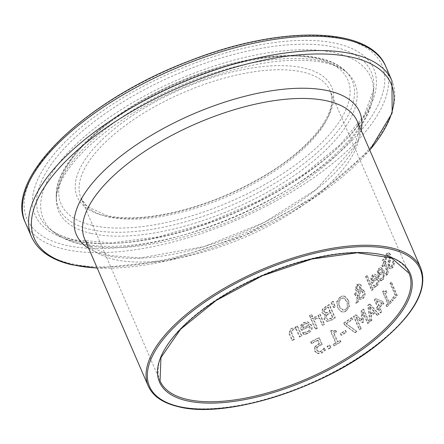 <?xml version="1.0" encoding="UTF-8"?>
<svg xmlns="http://www.w3.org/2000/svg" width="444" height="444" viewBox="0 0 444 444"><rect width="100%" height="100%" fill="white"/><g stroke="black" fill="none" stroke-linecap="round" stroke-linejoin="round"><path stroke-width="0.33" stroke-dasharray="2.22 1.67" d="M314.58 346.858L314.396 350.827L317.116 353.341L318.043 353.568L321.989 352.913L325.496 350.15L324.686 348.279A148.485 61.788 -23.4 0 1 324.547 348.351L323.926 348.207L320.662 351.254L318.159 351.554L316.461 349.789L316.489 347.447L318.664 345.587L321.711 344.394L318.764 337.579A147.491 61.372 -23.4 0 1 310.584 341.769L311.255 343.317A147.491 61.372 156.6 0 0 317.543 340.126L319.07 343.65L317.699 344.267L314.58 346.858L315.212 347.003L315.035 350.976L317.749 353.491L317.116 353.341L321.362 352.769L324.88 350.005L324.07 348.135A147.491 61.372 -23.4 0 1 323.926 348.207M324.547 348.351L321.29 351.398L319.053 351.776L318.159 351.554L318.792 351.698L317.094 349.933L317.116 347.596L316.489 347.447M317.116 347.596L319.291 345.737L322.333 344.538L321.711 344.394M322.333 344.538L319.38 337.723L318.764 337.579M319.38 337.723A148.485 61.788 -23.4 0 1 311.216 341.913L310.584 341.769M311.216 341.913L311.888 343.467L311.255 343.317M311.888 343.467A148.485 61.788 156.6 0 0 318.17 340.271L317.543 340.126M318.17 340.271L319.697 343.795L319.07 343.65M319.697 343.795L318.32 344.416L315.212 347.003M323.282 349.889L322.66 349.744M324.686 348.279L324.07 348.135M325.496 350.15L324.88 350.005M376.484 285.831C378.788 282.256 379.165 279.409 377.616 277.289L376.235 275.08L375.113 274.309L373.643 274.237L372.255 275.136L370.74 278.183L371.828 283.233A147.491 61.372 156.6 0 0 376.551 278.571L377.106 280.519L376.745 283.117L375.868 284.36L374.27 285.303L373.043 285.403A147.491 61.372 -23.4 0 1 372.971 285.47L373.759 287.29L376.484 285.831L377.089 285.975C379.226 283.677 379.603 280.836 378.227 277.433L375.38 274.342L372.86 275.274L371.345 278.321L370.74 278.183M371.345 278.321L372.427 283.372L371.828 283.233M372.427 283.372A148.485 61.788 156.6 0 0 377.161 278.71L376.551 278.571M377.161 278.71L377.7 280.553L377.439 283.056L376.473 284.499L374.869 285.442L373.643 285.542A148.485 61.788 -23.4 0 1 373.576 285.609L374.364 287.429L377.089 285.975M374.364 287.429L373.759 287.29M373.576 285.609L372.971 285.47M373.643 285.542L373.043 285.403M374.869 285.442L374.27 285.303M376.606 277.439A148.485 61.788 -23.4 0 1 373.021 280.997L372.56 278.621L373.521 276.579L375.202 276.013L374.597 275.868L375.996 277.295A147.491 61.372 -23.4 0 1 372.422 280.858L371.955 278.482L372.916 276.44L374.514 275.846L375.202 276.013L376.606 277.439L375.996 277.295M372.56 278.621L371.955 278.482M373.021 280.997L372.422 280.858M381.463 280.286L382.767 279.265C384.815 275.607 385.087 272.733 383.577 270.651L380.835 267.582L378.51 268.559L377.172 271.65L378.321 276.717A147.491 61.372 156.6 0 0 382.623 271.956L383.189 273.881L382.944 276.507L382.145 277.794L380.675 278.765L379.526 278.882A147.491 61.372 -23.4 0 1 379.459 278.949L380.247 280.769L382.079 280.425L383.383 279.409L384.21 270.796L381.463 267.726L379.132 268.703L377.789 271.795L377.172 271.65M378.321 271.933L379.159 269.863L380.719 269.264L382.068 270.679A147.491 61.372 -23.4 0 1 378.821 274.32L378.321 271.933L378.937 272.078L379.781 270.008L381.341 269.408L382.695 270.823A148.485 61.788 -23.4 0 1 379.437 274.464L378.821 274.32M380.641 269.247L381.341 269.408L380.641 269.247M382.695 270.823L382.068 270.679M379.437 274.464L378.937 272.078M377.789 271.795L378.937 276.862A148.485 61.788 156.6 0 0 383.244 272.1L382.623 271.956M383.244 272.1L383.805 273.954L383.633 276.457L382.767 277.938L381.291 278.904L380.675 278.765M381.291 278.904L379.526 278.882M380.136 279.026A148.485 61.788 -23.4 0 1 380.075 279.093L379.459 278.949M380.075 279.093L380.863 280.913L380.247 280.769M380.863 280.913L382.079 280.425M378.937 276.862L378.321 276.717M373.265 289.322L367.288 275.513A148.485 61.788 -23.4 0 1 366.078 276.634L372.05 290.443A148.485 61.788 156.6 0 0 373.265 289.322L372.666 289.183L366.689 275.374A147.491 61.372 -23.4 0 1 365.479 276.495L371.45 290.304A147.491 61.372 156.6 0 0 372.666 289.183M372.05 290.443L371.45 290.304M367.288 275.513L366.689 275.374M366.078 276.634L365.479 276.495M393.517 261.316L392.274 265.995L390.881 266.972L389.799 265.906L389.771 262.715L391.275 257.637L390.648 254.623L388.988 252.864L386.841 254.068L385.159 257.748L386.069 259.845A148.485 61.788 156.6 0 0 386.136 259.751L387.44 255.672L388.822 254.839L389.693 255.772L389.732 259.08L388.655 261.727L388.7 266.938L390.559 268.886L389.91 268.737L392.207 267.454L393.861 263.275L392.907 261.066A147.491 61.372 -23.4 0 1 392.846 261.161L391.614 265.839L390.126 266.805L389.149 265.756L389.116 262.559L390.603 257.481L389.976 254.468L388.322 252.703L386.18 253.913L384.515 257.598L385.42 259.696A147.491 61.372 156.6 0 0 385.492 259.601L386.78 255.522L388.156 254.684L389.027 255.616L389.072 258.924L388.001 261.577L388.056 266.788L389.899 268.737L390.548 268.886L392.868 267.61L394.533 263.431L393.578 261.222A148.485 61.788 -23.4 0 1 393.517 261.316L392.846 261.161M385.159 257.748L384.515 257.598M386.069 259.845L385.42 259.696M386.136 259.751L385.492 259.601M391.275 257.637L390.603 257.481M390.72 260.389L390.054 260.234M393.578 261.222L392.907 261.066M394.533 263.431L393.861 263.275M336.719 301.52L337.429 307.603L341.125 311.705L343.478 311.888L345.854 310.844L348.917 306.36L348.107 300.277L344.5 296.181L342.269 296.015L339.893 297.069L336.719 301.52L337.312 301.659L338.023 307.742L339.66 310.384L342.23 311.993L344.072 312.027L346.442 310.983L349.506 306.499L348.695 300.41L345.088 296.32L344.5 296.181M345.088 296.32L342.857 296.154L340.481 297.208L337.312 301.659M339.027 301.937L341.131 298.734L342.79 298.018L344.378 298.263L347.075 301.57C348.612 304.029 348.179 306.66 345.776 309.468L343.057 310.101L339.749 306.604L339.027 301.937L338.439 301.798L340.542 298.601L342.202 297.88L343.789 298.124L346.486 301.437C347.724 305.888 347.291 308.519 345.182 309.329L344.2 309.845L342.468 309.968L340.376 308.563L339.155 306.465L338.439 301.798M385.986 275.086L387.179 274.059L387.407 268.775L385.031 263.281A147.491 61.372 156.6 0 0 385.647 262.482L385.048 261.1A147.491 61.372 -23.4 0 1 384.432 261.899L383.2 259.052A147.491 61.372 -23.4 0 1 382.267 260.234L383.499 263.087A147.491 61.372 -23.4 0 1 381.729 265.251L382.328 266.633A147.491 61.372 156.6 0 0 384.099 264.469L386.841 271.284L386.308 272.899L385.392 273.521A147.491 61.372 -23.4 0 1 385.337 273.587L385.986 275.086L386.613 275.23L387.817 274.209C388.822 273.793 388.9 272.033 388.05 268.925L385.67 263.431A148.485 61.788 156.6 0 0 386.291 262.632L385.692 261.25A148.485 61.788 -23.4 0 1 385.07 262.049L383.838 259.202A148.485 61.788 -23.4 0 1 382.906 260.384L384.138 263.231A148.485 61.788 -23.4 0 1 382.362 265.401L382.961 266.783L382.328 266.633M382.362 265.401L381.729 265.251M382.961 266.783A148.485 61.788 156.6 0 0 384.732 264.613L384.099 264.469M384.732 264.613L387.479 271.434L386.841 271.284M387.479 271.434L386.946 273.043L386.025 273.665L385.392 273.521M386.025 273.665A148.485 61.788 -23.4 0 1 385.969 273.732L385.337 273.587M385.969 273.732L386.613 275.23M384.138 263.231L383.499 263.087M382.906 260.384L382.267 260.234M383.838 259.202L383.2 259.052M385.07 262.049L384.432 261.899M385.692 261.25L385.048 261.1M386.291 262.632L385.647 262.482M385.67 263.431L385.031 263.281M331.563 302.697L334.16 307.598A148.485 61.788 156.6 0 0 335.314 306.86L333.461 301.482A148.485 61.788 -23.4 0 1 331.563 302.697L330.969 302.558L333.566 307.459A147.491 61.372 156.6 0 0 334.721 306.721L332.867 301.343A147.491 61.372 -23.4 0 1 330.969 302.558M333.461 301.482L332.867 301.343M334.16 307.598L333.566 307.459M335.314 306.86L334.721 306.721M357.509 289.704L356.637 288.5L357.204 285.609L358.269 285.276L359.363 286.358L359.607 287.779L359.041 289.904L357.509 289.704L358.097 289.838L357.226 288.633L357.792 285.747L358.391 285.42L359.396 285.692L360.201 287.917L359.629 290.043L359.041 289.904M360.239 290.604L361.349 290.798L360.239 290.604L361.372 290.92L362.604 292.441L362.909 295.01L361.649 297.153L359.529 297.741L358.758 297.441L360.239 290.604M357.12 297.941L355.877 303.252A147.491 61.372 156.6 0 0 357.786 301.787L358.463 298.723L361.066 299.117L363.42 297.536L364.535 295.266L364.674 293.417L364.219 291.669L362.559 289.749L360.639 289.416L360.761 285.303L359.085 283.777L359.723 283.927L356.665 284.537L355.15 289.455L356.349 290.92L358.641 291.086L357.498 296.326L355.7 292.613A147.491 61.372 -23.4 0 1 354.262 293.734L357.12 297.941L357.709 298.079L356.465 303.385A148.485 61.788 156.6 0 0 358.375 301.926L359.052 298.856L358.463 298.723M360.201 287.917L359.607 287.779M359.629 290.043L358.097 289.838M359.346 297.574L360.833 290.737L361.96 291.059L363.198 292.579L363.481 295.254L362.243 297.286L361.105 297.88L358.758 297.441M359.052 298.856L361.288 299.323L363.253 298.418L364.524 296.931L365.268 293.562L364.813 291.802L363.153 289.888L361.233 289.555L361.349 285.442L359.723 283.927L357.259 284.671L355.738 289.593L356.937 291.059L358.641 291.086M361.233 289.555L360.639 289.416M359.229 291.22L358.086 296.459L357.498 296.326M358.086 296.459L356.288 292.746L355.7 292.613M356.288 292.746A148.485 61.788 -23.4 0 1 354.85 293.867L354.262 293.734M354.85 293.867L357.709 298.079M358.375 301.926L357.786 301.787M356.465 303.385L355.877 303.252M315.579 319.219L316.517 318.614L319.791 318.243L322.838 325.274A148.485 61.788 156.6 0 0 324.597 324.281L320.302 314.363A148.485 61.788 -23.4 0 1 318.548 315.357L319.186 316.838L315.44 317.083L314.735 317.532L315.484 319.269A148.485 61.788 156.6 0 0 315.579 319.219L314.963 319.075L315.9 318.47L319.181 318.098L322.227 325.136A147.491 61.372 156.6 0 0 323.987 324.142L319.697 314.224A147.491 61.372 -23.4 0 1 317.937 315.218L318.576 316.694L314.824 316.938L314.119 317.388L314.868 319.125A147.491 61.372 156.6 0 0 314.963 319.075M315.484 319.269L314.868 319.125M319.791 318.243L319.086 318.076L319.791 318.243M322.838 325.274L322.227 325.136M324.597 324.281L323.987 324.142M314.735 317.532L314.119 317.388M319.186 316.838L318.576 316.694M318.548 315.357L317.937 315.218M320.302 314.363L319.697 314.224M325.041 314.346L323.92 319.119L326.629 321.284L330.958 320.063A147.491 61.372 156.6 0 0 334.726 317.754L329.01 304.54A147.491 61.372 -23.4 0 1 325.53 306.671L322.244 309.301L321.889 312.565L323.854 314.213L325.646 314.485L324.525 319.258L327.234 321.423L326.334 321.228L327.234 321.423L331.557 320.202A148.485 61.788 156.6 0 0 335.325 317.893L329.603 304.678A148.485 61.788 -23.4 0 1 326.129 306.81L322.844 309.44L322.244 309.301M326.046 315.39L328.238 313.653A147.491 61.372 156.6 0 0 330.231 312.443L332.345 317.327A147.491 61.372 -23.4 0 1 330.924 318.193L327.256 319.386L328.255 319.586L325.841 318.093L326.046 315.39L326.651 315.534L328.838 313.791A148.485 61.788 156.6 0 0 330.83 312.582L332.945 317.466A148.485 61.788 -23.4 0 1 331.524 318.331L328.255 319.586L326.445 318.231L326.651 315.534M323.965 309.923L326.246 308.13A147.491 61.372 156.6 0 0 327.922 307.109L329.598 310.978A147.491 61.372 -23.4 0 1 327.605 312.188L325.047 312.931L325.968 313.109L324.481 311.849L324.57 310.062L323.965 309.923L323.876 311.71L325.369 312.97L325.968 313.109L328.205 312.326L327.605 312.188M324.57 310.062L326.845 308.269A148.485 61.788 156.6 0 0 328.521 307.248L330.192 311.116A148.485 61.788 -23.4 0 1 328.205 312.326M330.192 311.116L329.598 310.978M328.521 307.248L327.922 307.109M332.945 317.466L332.345 317.327M330.83 312.582L330.231 312.443M322.844 309.44L322.494 312.704L324.453 314.358L325.014 314.28M329.603 304.678L329.01 304.54M335.325 317.893L334.726 317.754M312.67 316.544L311.921 314.813A148.485 61.788 -23.4 0 1 309.845 315.923L310.595 317.654A148.485 61.788 156.6 0 0 312.67 316.544L312.054 316.406L311.305 314.668A147.491 61.372 -23.4 0 1 309.224 315.778L309.973 317.51A147.491 61.372 156.6 0 0 312.054 316.406M310.595 317.654L309.973 317.51M311.921 314.813L311.305 314.668M309.845 315.923L309.224 315.778M310.817 319.092L315.112 329.01A147.491 61.372 156.6 0 0 316.944 328.033L312.654 318.115A147.491 61.372 -23.4 0 1 310.817 319.092L311.438 319.236L315.734 329.154L315.112 329.01M315.734 329.154A148.485 61.788 156.6 0 0 317.56 328.177L313.27 318.259A148.485 61.788 -23.4 0 1 311.438 319.236M313.27 318.259L312.654 318.115M317.56 328.177L316.944 328.033M397.358 295.521L391.636 282.301A148.485 61.788 -23.4 0 1 390.62 283.538L395.665 295.193A148.485 61.788 -23.4 0 1 392.085 299.312L392.762 300.877A148.485 61.788 156.6 0 0 397.358 295.521L396.725 295.371L391.003 282.156A147.491 61.372 -23.4 0 1 389.987 283.394L395.032 295.044A147.491 61.372 -23.4 0 1 391.469 299.173L392.146 300.732A147.491 61.372 156.6 0 0 396.725 295.371M392.762 300.877L392.146 300.732M391.636 282.301L391.003 282.156M390.62 283.538L389.987 283.394M392.085 299.312L391.469 299.173M395.665 295.193L395.032 295.044M305.311 333.932L307.598 333.139C311.716 330.003 312.859 327.333 311.028 325.136L307.459 321.878L303.557 322.488L300.71 325.224L300.888 329.248L301.282 330.158A147.491 61.372 156.6 0 0 309.185 326.229C309.762 329.415 309.035 331.23 306.993 331.674L304.445 332.395L302.63 332.356A147.491 61.372 -23.4 0 1 302.514 332.412L303.302 334.232L305.949 334.082L308.236 333.289C311.799 331.407 312.942 328.738 311.655 325.28L308.086 322.022L304.19 322.633L301.354 325.374L300.71 325.224M302.431 325.646L304.262 323.804L306.854 323.443L308.63 324.958A147.491 61.372 -23.4 0 1 302.636 327.961L302.431 325.646L303.069 325.791L304.895 323.948L307.487 323.593L309.263 325.102A148.485 61.788 -23.4 0 1 303.274 328.11L302.636 327.961M306.737 323.415L307.487 323.593L306.737 323.415M309.263 325.102L308.63 324.958M303.274 328.11L303.069 325.791M301.354 325.374L301.531 329.398L301.926 330.308A148.485 61.788 156.6 0 0 309.812 326.379L309.185 326.229M309.812 326.379C310.983 328.099 310.256 329.914 307.625 331.818L304.445 332.395M305.089 332.539L302.63 332.356M303.269 332.506A148.485 61.788 -23.4 0 1 303.158 332.562L302.514 332.412M303.158 332.562L303.946 334.382L303.302 334.232M303.946 334.382L305.949 334.082M301.926 330.308L301.282 330.158M378.599 308.486L380.564 313.026A148.485 61.788 156.6 0 0 381.812 311.888L379.848 307.348A148.485 61.788 156.6 0 0 383.993 303.413L383.189 301.548L376.035 298.723A148.485 61.788 -23.4 0 1 374.841 299.811L377.983 307.059A148.485 61.788 -23.4 0 1 376.812 308.108L377.428 309.535A148.485 61.788 156.6 0 0 378.599 308.486L377.999 308.347L379.964 312.887A147.491 61.372 156.6 0 0 381.213 311.749L379.248 307.209A147.491 61.372 156.6 0 0 383.388 303.269L382.584 301.409L375.441 298.584A147.491 61.372 -23.4 0 1 374.248 299.672L377.383 306.921A147.491 61.372 -23.4 0 1 376.212 307.97L376.828 309.396A147.491 61.372 156.6 0 0 377.999 308.347M377.428 309.535L376.828 309.396M380.564 313.026L379.964 312.887M381.812 311.888L381.213 311.749M379.848 307.348L379.248 307.209M383.993 303.413L383.388 303.269M379.231 305.922L376.995 300.76L382.406 302.93A148.485 61.788 -23.4 0 1 379.231 305.922L378.632 305.783L376.395 300.621L381.807 302.791A147.491 61.372 -23.4 0 1 378.632 305.783M382.406 302.93L381.807 302.791M376.812 308.108L376.212 307.97M377.983 307.059L377.383 306.921M374.841 299.811L374.248 299.672M376.035 298.723L375.441 298.584M383.189 301.548L382.584 301.409M376.995 300.76L376.395 300.621M289.061 333.794L291.847 340.232A147.491 61.372 156.6 0 0 293.928 339.31L291.48 333.655L290.92 331.263L292.507 329.664L296.148 329.426L299.35 336.841A147.491 61.372 156.6 0 0 301.354 335.903L297.058 325.985A147.491 61.372 -23.4 0 1 295.06 326.923L295.538 328.027L291.286 328.321L289.061 333.794L289.732 333.949L292.518 340.387L291.847 340.232M292.518 340.387A148.485 61.788 156.6 0 0 294.594 339.466L292.146 333.81L291.586 331.413L293.168 329.814L296.797 329.581L300.005 336.99A148.485 61.788 156.6 0 0 301.998 336.053L301.354 335.903M300.005 336.99L299.35 336.841M301.998 336.053L297.708 326.135L297.058 325.985M297.708 326.135A148.485 61.788 -23.4 0 1 295.715 327.073L295.06 326.923M295.715 327.073L296.192 328.177L295.538 328.027M296.192 328.177L291.947 328.471C289.782 328.993 289.044 330.819 289.732 333.949M296.797 329.581L296.148 329.426M294.594 339.466L293.928 339.31M369.996 304.051A148.485 61.788 -23.4 0 1 368.304 305.472L370.446 321.6A148.485 61.788 156.6 0 0 371.95 320.39L371.312 315.912A148.485 61.788 156.6 0 0 375.258 312.598L377.777 315.501A148.485 61.788 156.6 0 0 379.121 314.319L369.996 304.051L369.402 303.912A147.491 61.372 -23.4 0 1 367.71 305.333L369.858 321.462A147.491 61.372 156.6 0 0 371.356 320.257L370.718 315.778A147.491 61.372 156.6 0 0 374.664 312.459L377.184 315.362A147.491 61.372 156.6 0 0 378.521 314.18L369.402 303.912M379.121 314.319L378.521 314.18M368.304 305.472L367.71 305.333M370.446 321.6L369.858 321.462M371.95 320.39L371.356 320.257M371.045 314.097L369.963 306.532L374.242 311.416A148.485 61.788 -23.4 0 1 371.045 314.097L370.457 313.964L369.375 306.399L373.648 311.277A147.491 61.372 -23.4 0 1 370.457 313.964M374.242 311.416L373.648 311.277M377.777 315.501L377.184 315.362M375.258 312.598L374.664 312.459M371.312 315.912L370.718 315.778M369.963 306.532L369.375 306.399M386.019 305.228L386.602 306.576A147.491 61.372 156.6 0 0 390.853 302.153L390.27 300.799A147.491 61.372 -23.4 0 1 388.722 302.453L384.887 293.595A147.491 61.372 156.6 0 0 386.435 291.941L385.914 290.731L384.249 291.714L383.35 290.77A147.491 61.372 -23.4 0 1 382.445 291.714L387.595 303.624A147.491 61.372 -23.4 0 1 386.019 305.228L386.624 305.367L387.212 306.715L386.602 306.576M387.212 306.715A148.485 61.788 156.6 0 0 391.469 302.292L390.887 300.943A148.485 61.788 -23.4 0 1 389.333 302.597L385.497 293.739A148.485 61.788 156.6 0 0 387.051 292.085L386.53 290.876L385.914 290.731M387.051 292.085L386.435 291.941M386.53 290.876L385.087 291.869L383.35 290.77M383.96 290.914A148.485 61.788 -23.4 0 1 383.055 291.852L382.445 291.714M383.055 291.852L388.206 303.763L387.595 303.624M388.206 303.763A148.485 61.788 -23.4 0 1 386.624 305.367M385.497 293.739L384.887 293.595M389.333 302.597L388.722 302.453M390.887 300.943L390.27 300.799M391.469 302.292L390.853 302.153M361.283 328.56L356.354 317.171L362.698 322.716A148.485 61.788 156.6 0 0 363.614 322.028L363.137 312.088L368.065 323.471A148.485 61.788 156.6 0 0 369.419 322.411L363.703 309.196A148.485 61.788 -23.4 0 1 361.71 310.745L362.104 320.224L356.166 314.907A148.485 61.788 -23.4 0 1 354.012 316.455L359.734 329.67A148.485 61.788 156.6 0 0 361.283 328.56L360.695 328.421L355.766 317.033L362.11 322.583A147.491 61.372 156.6 0 0 363.026 321.894L362.548 311.949L367.477 323.337A147.491 61.372 156.6 0 0 368.831 322.277L363.114 309.057A147.491 61.372 -23.4 0 1 361.122 310.611L361.516 320.091L355.577 314.768A147.491 61.372 -23.4 0 1 353.424 316.317L359.146 329.537A147.491 61.372 156.6 0 0 360.695 328.421M359.734 329.67L359.146 329.537M356.354 317.171L355.766 317.033M362.698 322.716L362.11 322.583M363.614 322.028L363.026 321.894M363.137 312.088L362.548 311.949M368.065 323.471L367.477 323.337M354.012 316.455L353.424 316.317M356.166 314.907L355.577 314.768M362.104 320.224L361.516 320.091M361.71 310.745L361.122 310.611M363.703 309.196L363.114 309.057M369.419 322.411L368.831 322.277M343.684 322.954L344.538 324.936L354.739 332.611A147.491 61.372 156.6 0 0 356.454 331.429L345.832 323.537A147.491 61.372 156.6 0 0 352.114 319.269L351.443 317.715A147.491 61.372 -23.4 0 1 343.684 322.954L344.272 323.093L345.132 325.075L344.538 324.936M345.132 325.075L355.328 332.745A148.485 61.788 156.6 0 0 357.043 331.563L346.425 323.676A148.485 61.788 156.6 0 0 352.703 319.408L352.114 319.269M346.425 323.676L345.832 323.537M352.703 319.408L352.031 317.854L351.443 317.715M352.031 317.854A148.485 61.788 -23.4 0 1 344.272 323.093M357.043 331.563L356.454 331.429M355.328 332.745L354.739 332.611M346.448 332.229L345.754 330.619A148.485 61.788 -23.4 0 1 340.892 333.688L341.586 335.298A148.485 61.788 156.6 0 0 346.448 332.229L345.854 332.09L345.16 330.486A147.491 61.372 -23.4 0 1 340.293 333.549L340.986 335.159A147.491 61.372 156.6 0 0 345.854 332.09M341.586 335.298L340.986 335.159M345.754 330.619L345.16 330.486M340.892 333.688L340.293 333.549M333.155 344.361L333.744 345.709A147.491 61.372 156.6 0 0 340.354 341.836L339.771 340.487A147.491 61.372 -23.4 0 1 337.34 341.936L333.505 333.078A147.491 61.372 156.6 0 0 335.936 331.629L335.414 330.419L332.939 331.213L331.846 330.225A147.491 61.372 -23.4 0 1 330.441 331.052L335.592 342.962A147.491 61.372 -23.4 0 1 333.155 344.361L333.766 344.505L334.349 345.854L333.744 345.709M334.349 345.854A148.485 61.788 156.6 0 0 340.953 341.974L340.37 340.626A148.485 61.788 -23.4 0 1 337.945 342.074L334.11 333.216A148.485 61.788 156.6 0 0 336.541 331.768L336.014 330.558L335.414 330.419M336.541 331.768L335.936 331.629M336.014 330.558L333.538 331.352L331.846 330.225M332.451 330.364A148.485 61.788 -23.4 0 1 331.046 331.191L330.441 331.052M331.046 331.191L336.197 343.101L335.592 342.962M336.197 343.101A148.485 61.788 -23.4 0 1 333.766 344.505M334.11 333.216L333.505 333.078M337.945 342.074L337.34 341.936M340.37 340.626L339.771 340.487M340.953 341.974L340.354 341.836M331.03 347.724L329.936 345.199A148.485 61.788 -23.4 0 1 327.661 346.448L328.754 348.978A148.485 61.788 156.6 0 0 331.03 347.724L330.414 347.585L329.32 345.055A147.491 61.372 -23.4 0 1 327.045 346.309L328.138 348.834A147.491 61.372 156.6 0 0 330.414 347.585M328.754 348.978L328.138 348.834M329.936 345.199L329.32 345.055M327.661 346.448L327.045 346.309M319.291 345.737L318.664 345.587M318.32 344.416L317.699 344.267M315.035 350.976L314.396 350.827M317.094 349.933L316.461 349.789M321.29 351.398L320.662 351.254M321.989 352.913L321.362 352.769M378.227 277.433L377.616 277.289M372.86 275.274L372.255 275.136M372.033 282.462L371.434 282.323M375.668 286.963L375.063 286.824M376.473 284.499L375.868 284.36M373.521 276.579L372.916 276.44M379.781 270.008L379.159 269.863M382.767 277.938L382.145 277.794M383.383 279.409L382.767 279.265M378.543 275.952L377.927 275.807M379.132 268.703L378.51 268.559M384.21 270.796L383.577 270.651M386.841 254.068L386.18 253.913M387.44 255.672L386.78 255.522M389.693 255.772L389.027 255.616M389.732 259.08L389.072 258.924M388.655 261.727L388.001 261.577M388.7 266.938L388.056 266.788M392.868 267.61L392.207 267.454M390.648 254.623L389.976 254.468M389.771 262.715L389.116 262.559M389.799 265.906L389.149 265.756M392.274 265.995L391.614 265.839M338.023 307.742L337.429 307.603M341.719 311.843L341.125 311.705M346.442 310.983L345.854 310.844M349.506 306.499L348.917 306.36M340.481 297.208L339.893 297.069M348.695 300.41L348.107 300.277M341.131 298.734L340.542 298.601M344.378 298.263L343.789 298.124M339.749 306.604L339.155 306.465M347.075 301.57L346.486 301.437M386.78 269.336L386.141 269.192M386.946 273.043L386.308 272.899M387.817 274.209L387.179 274.059M388.05 268.925L387.407 268.775M359.951 286.497L359.363 286.358M357.792 285.747L357.204 285.609M357.226 288.633L356.637 288.5M362.243 297.286L361.649 297.153M363.198 292.579L362.604 292.441M361.96 291.059L361.372 290.92M357.259 284.671L356.665 284.537M355.738 289.593L355.15 289.455M361.349 285.442L360.761 285.303M356.937 291.059L356.349 290.92M363.153 289.888L362.559 289.749M364.813 291.802L364.219 291.669M363.253 298.418L362.665 298.285M355.222 294.727L354.634 294.588M316.517 318.614L315.9 318.47M315.44 317.083L314.824 316.938M324.481 311.849L323.876 311.71M326.845 308.269L326.246 308.13M331.524 318.331L330.924 318.193M326.445 318.231L325.841 318.093M328.838 313.791L328.238 313.653M326.129 306.81L325.53 306.671M322.494 312.704L321.889 312.565M324.525 319.258L323.92 319.119M331.557 320.202L330.958 320.063M304.895 323.948L304.262 323.804M307.625 331.818L306.993 331.674M308.236 333.289L307.598 333.139M301.531 329.398L300.888 329.248M304.19 322.633L303.557 322.488M311.655 325.28L311.028 325.136M291.947 328.471L291.286 328.321M293.168 329.814L292.507 329.664M291.586 331.413L290.92 331.263M292.146 333.81L291.48 333.655M114.308 259.463A148.485 61.788 -23.4 0 1 84.726 239.222L90.254 246.57L109.918 255.539L140.176 257.975L203.913 246.642L264.224 222.427L316.078 189.533L354.068 146.825L358.708 132.179L358.841 128.444L357.27 121.284A148.485 61.788 -23.4 0 1 279.298 220.146A148.485 61.788 -23.4 0 1 114.308 259.463M148.246 386.003A148.485 61.788 156.6 0 0 177.822 406.243A148.485 61.788 156.6 0 0 342.818 366.927A148.485 61.788 156.6 0 0 420.784 268.065M160.056 380.891A135.614 56.432 -23.4 0 1 262.104 275.247A135.614 56.432 -23.4 0 1 408.974 273.177L329.975 90.615A135.614 56.432 156.6 0 0 183.1 92.679A135.614 56.432 156.6 0 0 81.052 198.329A135.614 56.432 156.6 0 0 108.07 216.811A135.614 56.432 156.6 0 0 258.763 180.902A135.614 56.432 156.6 0 0 329.975 90.615C339.993 109.662 312.415 147.963 263.053 176.457C235.203 192.774 206.077 204.601 175.685 211.927C147.741 218.359 124.714 219.552 106.604 215.507L87.129 206.482L81.052 198.329L160.056 380.891M104.862 215.917A138.584 57.665 -23.4 0 1 182.895 88.484A138.584 57.665 -23.4 0 1 325.563 121.573A138.584 57.665 -23.4 0 1 104.862 215.917M92.18 225.336A156.233 65.013 156.6 0 0 340.992 118.975A156.233 65.013 156.6 0 0 180.153 81.668A156.233 65.013 156.6 0 0 92.18 225.336M65.457 245.171A193.423 80.486 156.6 0 0 373.493 113.492A193.423 80.486 156.6 0 0 174.37 67.31A193.423 80.486 156.6 0 0 65.457 245.171M385.753 66.472A196.392 81.724 -23.4 0 1 282.628 197.236A196.392 81.724 -23.4 0 1 64.397 249.234A196.392 81.724 -23.4 0 1 25.275 222.466M31.457 236.757A196.392 81.724 156.6 0 0 70.579 263.525A196.392 81.724 156.6 0 0 288.811 211.522A196.392 81.724 156.6 0 0 391.935 80.764M71.917 240.376A184.432 76.745 -23.4 0 1 175.769 70.779A184.432 76.745 -23.4 0 1 365.64 114.818A184.432 76.745 -23.4 0 1 71.917 240.376M369.719 150.061A194.439 80.908 -23.4 0 1 97.181 267.998M88.667 248.329A154.346 64.225 156.6 0 0 107.071 255.605A154.346 64.225 156.6 0 0 260.012 224.57A154.346 64.225 156.6 0 0 361.205 130.392M90.448 229.493A159.957 66.561 -23.4 0 1 56.227 196.631A159.957 66.561 -23.4 0 1 178.949 83.084A159.957 66.561 -23.4 0 1 345.726 71.356A159.957 66.561 -23.4 0 1 279.276 180.558A159.957 66.561 -23.4 0 1 90.448 229.493M90.82 233.344A161.316 67.127 -23.4 0 1 56.31 200.205A161.316 67.127 -23.4 0 1 180.075 85.686A161.316 67.127 -23.4 0 1 348.274 73.859A161.316 67.127 -23.4 0 1 281.257 183.994A161.316 67.127 -23.4 0 1 90.82 233.344M75.275 240.337A180.875 75.264 156.6 0 0 258.636 201.909A180.875 75.264 156.6 0 0 373.726 89.244A180.875 75.264 156.6 0 0 175.352 74.775A180.875 75.264 156.6 0 0 50.105 229.287A180.875 75.264 156.6 0 0 75.275 240.337M78.849 243.218A178.427 74.248 -23.4 0 1 54.018 232.323A178.427 74.248 -23.4 0 1 177.572 79.903A178.427 74.248 -23.4 0 1 373.26 94.172A178.427 74.248 -23.4 0 1 259.723 205.311A178.427 74.248 -23.4 0 1 78.849 243.218M374.769 274.203L375.38 274.342M380.835 267.582L381.463 267.726M388.156 254.684L388.822 254.839M388.322 252.708L388.988 252.864M390.126 266.805L390.776 266.955M341.647 311.86L342.241 311.999M344.017 296.037L344.605 296.176M343.795 298.057L343.201 297.924M343.062 310.101L342.468 309.968M358.863 285.414L358.269 285.276M358.685 290.104L358.097 289.971M360.123 297.88L359.529 297.741M357.043 291.186L357.631 291.32M361.921 289.516L362.515 289.654M359.54 299.101L360.134 299.239M323.854 314.213L324.453 314.358M307.459 321.878L308.086 322.022M384.249 291.714L384.859 291.858M332.939 331.213L333.538 331.352M369.769 150.172L316.816 196.07L244.833 235.359L166.927 260.928L97.225 268.109M56.227 196.631C54.54 161.2 109.019 111.821 177.983 82.212C247.036 51.859 320.945 45.732 345.726 71.356L348.274 73.859C344.439 69.963 338.472 66.75 330.375 64.225C320.463 61.228 308.114 59.929 293.334 60.323C237.124 61.233 153.263 93.484 103.613 133.594C82.934 150.139 68.903 165.806 61.522 180.597C57.831 188.212 56.099 194.75 56.31 200.205L56.227 196.631M373.726 89.244L364.124 115.34L340.087 144.755L303.729 174.264L258.397 201.027L208.225 222.572L157.764 236.941L111.649 242.84L74.242 239.827C64.091 237.429 56.044 233.921 50.105 229.287L54.018 232.323C61.377 237.929 70.468 241.958 81.285 244.416C103.125 249.262 129.509 248.629 160.439 242.518C205.872 233.111 249.178 215.745 290.365 190.421C323.021 169.897 346.681 148.335 361.349 125.735C368.204 114.996 372.172 104.473 373.26 94.172L373.726 89.244"/><path stroke-width="0.67" d="M148.246 386.003L84.726 239.222A148.485 61.788 -23.4 0 1 196.459 123.549A148.485 61.788 -23.4 0 1 357.27 121.284L420.784 268.065A148.485 61.788 156.6 0 0 259.979 270.329A148.485 61.788 156.6 0 0 148.246 386.003C152.792 396.137 162.815 403.03 178.31 406.676C226.734 419.602 327.927 386.879 382.018 340.948C415.168 312.97 428.094 288.678 420.784 268.065M186.719 400.732A136.602 56.843 156.6 0 0 404.268 307.731A136.602 56.843 156.6 0 0 263.636 275.119A136.602 56.843 156.6 0 0 186.719 400.732M187.068 399.378A135.614 56.432 -23.4 0 1 160.056 380.891L160.956 357.598L180.591 329.22L216.211 300.438L262.337 275.774L311.893 259.03L357.254 252.775L391.38 257.886L408.974 273.177A135.614 56.432 -23.4 0 1 337.762 363.47A135.614 56.432 -23.4 0 1 187.068 399.378M178.893 406.538A147.491 61.372 -23.4 0 1 261.943 270.912A147.491 61.372 -23.4 0 1 413.78 306.127A147.491 61.372 -23.4 0 1 178.893 406.538M385.753 66.472C369.774 25.93 279.887 25.203 189.177 60.989C85.864 99.933 3.513 178.144 25.275 222.466A196.392 81.724 -23.4 0 1 173.055 69.469A196.392 81.724 -23.4 0 1 385.753 66.472L391.935 80.764A196.392 81.724 156.6 0 0 179.243 83.761A196.392 81.724 156.6 0 0 31.457 236.757C37.812 250.671 51.338 260.034 72.045 264.835L97.225 268.109M97.181 267.998A194.439 80.908 -23.4 0 1 72.994 264.813A194.439 80.908 -23.4 0 1 81.407 146.753A194.439 80.908 -23.4 0 1 321.328 53.974A194.439 80.908 -23.4 0 1 369.719 150.061M361.205 130.392A154.346 64.225 156.6 0 0 192.468 114.324A154.346 64.225 156.6 0 0 88.667 248.329M25.275 222.466L31.457 236.757M391.935 80.764L392.174 113.037L369.769 150.172"/></g></svg>
